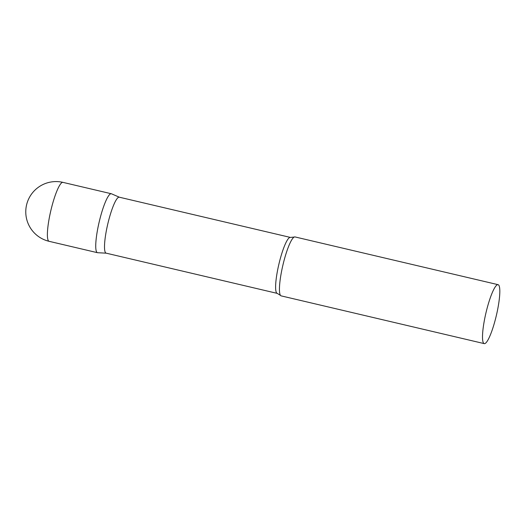 <?xml version="1.0" encoding="UTF-8"?>
<svg xmlns="http://www.w3.org/2000/svg" width="526" height="526" viewBox="0 0 526 526"><rect width="100%" height="100%" fill="white"/><g stroke="black" fill="none" stroke-linecap="round" stroke-linejoin="round"><path stroke-width="0.79" d="M49.115 241.322L97.461 252.69A30.278 5.359 -76.8 0 1 99.789 219.474A30.278 5.359 -76.8 0 1 111.321 193.746L62.975 182.377A30.278 30.278 0 0 0 36.965 235.359A30.278 30.278 0 0 0 49.115 241.322A30.278 5.359 -76.8 0 1 48.694 241.112A30.278 5.359 -76.8 0 1 51.443 208.112A30.278 5.359 -76.8 0 1 62.975 182.377M277.255 293.383A28.746 5.089 103.2 0 1 276.854 293.179A28.746 5.089 103.2 0 1 279.161 263.046A28.746 5.089 103.2 0 1 290.411 237.423L119.31 197.197A28.746 5.089 103.2 0 0 108.06 222.814A28.746 5.089 103.2 0 0 105.752 252.953A28.746 5.089 103.2 0 0 106.147 253.157L277.255 293.383L280.516 295.421A30.278 5.359 103.2 0 0 280.759 295.671A30.278 5.359 103.2 0 0 281.18 295.882L484.236 343.623A30.278 5.359 103.2 0 0 496.077 316.639A30.278 5.359 103.2 0 0 498.51 284.888A30.278 5.359 103.2 0 0 498.096 284.678A30.278 5.359 103.2 0 0 486.248 311.668A30.278 5.359 103.2 0 0 483.815 343.412A30.278 5.359 103.2 0 0 484.236 343.623M119.382 197.217L111.486 193.798A30.278 5.359 103.2 0 0 99.592 220.262A30.278 5.359 103.2 0 0 97.04 252.473A30.278 5.359 103.2 0 0 97.632 252.71L106.226 253.177M498.096 284.678L295.04 236.937A30.278 5.359 103.2 0 0 294.238 237.055A30.278 5.359 103.2 0 0 282.889 265.183A30.278 5.359 103.2 0 0 280.516 295.421M290.411 237.423L294.238 237.055"/></g></svg>

